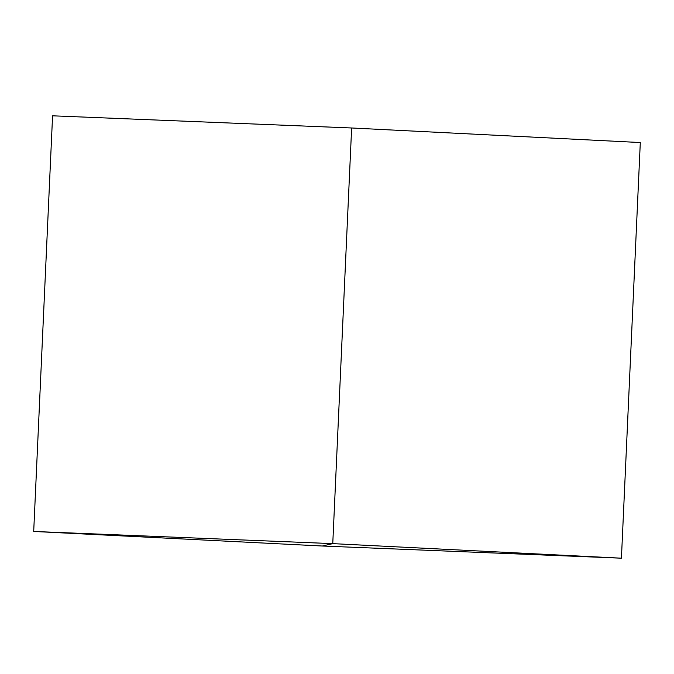 <?xml version="1.0" encoding="UTF-8"?>
<svg xmlns="http://www.w3.org/2000/svg" width="674" height="674" viewBox="0 0 674 674"><rect width="100%" height="100%" fill="white"/><g stroke="black" fill="none" stroke-linecap="round" stroke-linejoin="round"><path stroke-width="1.01" d="M52.572 115.81L33.7 531.457L322.366 546.016L332.762 543.632L33.7 531.457L52.572 115.81L351.634 127.984L332.762 543.632L351.634 127.984L52.572 115.81M33.7 531.457L322.366 546.016L332.762 543.632L33.7 531.457M332.762 543.632L351.634 127.984L640.3 142.543L621.428 558.19L332.762 543.632L322.366 546.016L621.428 558.19L640.3 142.543L351.634 127.984L332.762 543.632L322.366 546.016L621.428 558.19L332.762 543.632"/></g></svg>
